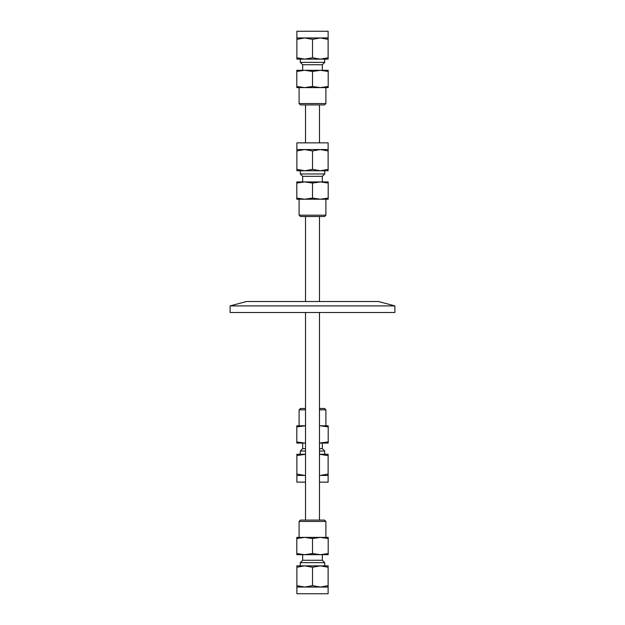 <?xml version="1.0" encoding="UTF-8"?>
<svg xmlns="http://www.w3.org/2000/svg" width="625" height="625" viewBox="0 0 625 625"><rect width="100%" height="100%" fill="white"/><g stroke="black" fill="none" stroke-linecap="round" stroke-linejoin="round"><path stroke-width="0.94" d="M319.477 104.914L319.477 142.859M319.477 520.086L319.477 312.5M319.477 301.516L319.477 216.516M230.109 305.906L394.891 305.906L394.891 312.5L230.109 312.5L230.109 305.906L246.508 301.516L378.492 301.516L394.891 305.906M320.312 475.445L328.125 474.055L328.125 475.445L320.312 475.445M304.688 475.445L296.875 475.445L296.875 474.055L304.688 475.445M296.875 455.633L296.875 454.242L305.523 454.242L296.875 455.633L296.875 474.055M328.125 455.633L319.477 454.258L328.125 454.242L328.125 474.055M296.875 475.445L296.875 482.141L305.523 482.141M319.477 482.141L328.125 482.141L328.125 475.445M300.297 454.242L300.297 451.031L305.523 451.031M319.477 451.031L324.703 451.031L324.703 454.242M300.297 451.031L302.664 448.664L305.523 448.664M319.477 448.664L322.336 448.664L324.703 451.031M320.344 425.781L328.195 425.781L328.195 426.914L320.344 425.781M296.805 425.781L305.523 425.781L296.805 426.914L296.805 425.781M319.477 443.062L328.195 441.945L328.195 426.914M328.195 441.945L328.195 443.078L319.477 443.078M296.805 443.078L296.805 441.945L304.656 443.078L296.805 443.078M305.523 443.078L304.656 443.078L305.523 443.062M296.805 441.945L296.805 426.914M305.523 408.484L300.445 408.484L299.109 409.82L299.109 425.781M319.477 409.82L325.891 409.82L324.555 408.484L319.477 408.484M305.523 409.82L299.109 409.82M304.688 587.055L312.5 585.656L320.312 587.055L296.875 587.055L296.875 585.656L304.688 587.055M328.125 585.656L328.125 587.055L320.312 587.055L328.125 585.656L328.125 567.242L320.312 565.852L328.125 565.852L328.125 567.242M296.875 567.242L296.875 565.852L320.312 565.852L312.5 567.242L304.688 565.852L296.875 567.242L296.875 585.656M312.5 567.242L312.5 585.656M296.875 587.055L296.875 593.75L328.125 593.75L328.125 587.055M300.297 565.852L300.297 562.641L324.711 562.641L324.711 565.852M300.297 562.641L302.664 560.266L322.336 560.266L324.711 562.641M296.805 537.391L328.195 537.391L328.195 538.523L320.344 537.391L312.5 538.523L304.656 537.391L296.805 538.523L296.805 537.391M296.805 553.555L304.656 554.688L296.805 554.688L296.805 538.523M312.5 553.555L320.344 554.688L328.195 553.555L328.195 554.688L304.656 554.688L312.5 553.555L312.5 538.523M328.195 553.555L328.195 538.523M299.109 521.43L325.891 521.43L324.555 520.086L300.445 520.086L299.109 521.43L299.109 537.391M304.688 37.945L296.875 39.344L296.875 37.945L320.312 37.945L312.5 39.344L304.688 37.945M328.125 39.344L320.312 37.945L328.125 37.945L328.125 59.148L320.312 59.148L328.125 57.758M296.875 57.758L304.688 59.148L296.875 59.148L296.875 39.344M312.5 57.758L320.312 59.148L304.688 59.148L312.5 57.758L312.5 39.344M328.125 37.945L328.125 31.25L296.875 31.25L296.875 37.945M324.703 62.359L300.297 62.359L302.664 64.734L322.336 64.734L324.703 62.359L324.703 59.148L320.312 59.148M320.344 87.609L296.805 87.609L296.805 86.477L304.656 87.609L312.5 86.477L320.344 87.609L328.195 86.477L328.195 87.609L320.344 87.609M296.805 71.445L296.805 70.312L328.195 70.312L328.195 71.445L320.344 70.312L312.5 71.445L304.656 70.312L296.805 71.445L296.805 86.477M312.5 71.445L312.5 86.477M328.195 71.445L328.195 86.477M325.891 103.57L299.109 103.57L300.445 104.914L324.555 104.914L325.891 103.57L325.891 87.609M304.688 149.555L296.875 150.945L296.875 149.555L320.312 149.555L312.5 150.945L304.688 149.555M328.125 150.945L320.312 149.555L328.125 149.555L328.125 170.758L320.312 170.758L328.125 169.367M296.875 169.367L304.688 170.758L296.875 170.758L296.875 150.945M312.5 169.367L320.312 170.758L304.688 170.758L312.5 169.367L312.5 150.945M328.125 149.555L328.125 142.859L296.875 142.859L296.875 149.555M324.711 173.969L300.297 173.969L302.664 176.336L322.336 176.336L324.711 173.969L324.711 170.758L320.312 170.758M304.688 170.758L301.93 170.758M320.344 199.219L296.805 199.219L296.805 198.086L304.656 199.219L312.5 198.086L320.344 199.219L328.195 198.086L328.195 199.219L320.344 199.219M296.805 183.055L296.805 181.922L328.195 181.922L328.195 183.055L320.344 181.922L312.5 183.055L304.656 181.922L296.805 183.055L296.805 198.086M312.5 183.055L312.5 198.086M328.195 183.055L328.195 198.086M325.891 215.18L299.109 215.18L300.445 216.516L324.555 216.516L325.891 215.18L325.891 199.219M305.523 142.859L305.523 104.914M305.523 216.516L305.523 301.516M305.523 312.5L305.523 520.086M322.336 448.664L322.336 443.078M302.664 448.664L302.664 443.078M325.891 409.82L325.891 425.781M322.336 560.266L322.336 554.688M302.664 560.266L302.664 554.688M325.891 521.43L325.891 537.391M300.297 59.148L300.297 62.359M302.664 64.734L302.664 70.312M322.336 64.734L322.336 70.312M299.109 103.57L299.109 87.609M300.297 170.758L300.297 173.969M302.664 176.336L302.664 181.922M322.336 176.336L322.336 181.922M299.109 215.18L299.109 199.219"/></g></svg>
